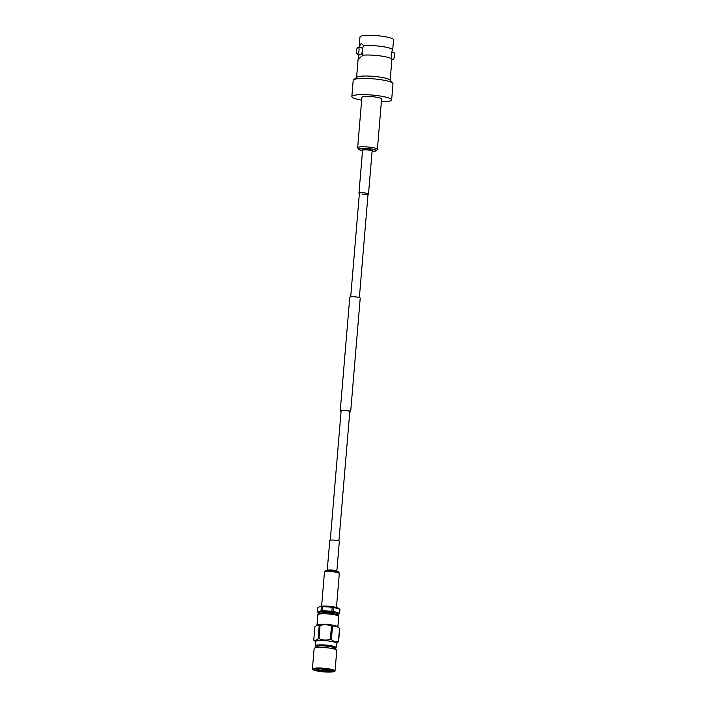 <?xml version="1.0" encoding="UTF-8"?>
<svg xmlns="http://www.w3.org/2000/svg" width="707" height="707" viewBox="0 0 707 707"><rect width="100%" height="100%" fill="white"/><g stroke="black" fill="none" stroke-linecap="round" stroke-linejoin="round"><path stroke-width="1.06" d="M330.257 540.201L341.127 410.829A4.348 0.698 4.8 0 1 341.446 410.599A4.348 0.698 4.8 0 1 346.324 410.581A4.348 0.698 4.8 0 1 349.797 411.554A4.348 0.698 4.8 0 1 349.479 411.783M341.083 411.297A5.241 0.84 4.8 0 1 340.244 410.758L349.771 297.24A5.241 0.84 4.8 0 1 350.159 296.967A5.241 0.84 4.8 0 1 356.028 296.931A5.241 0.84 4.8 0 1 360.217 298.115L350.681 411.633A5.241 0.84 4.8 0 1 350.292 411.907A5.241 0.84 4.8 0 1 349.753 412.022M340.244 410.758A5.241 0.84 4.8 0 1 340.624 410.484A5.241 0.84 4.8 0 1 346.501 410.449A5.241 0.84 4.8 0 1 350.681 411.633M315.119 668.769A9.324 1.494 4.8 0 1 324.822 668.645A9.324 1.494 4.8 0 1 332.909 670.572A9.324 1.494 4.8 0 1 332.325 671.314A9.324 1.494 4.8 0 1 321.137 671.27A9.324 1.494 4.8 0 1 314.58 669.034A9.324 1.494 4.8 0 1 315.119 668.769M318.274 668.38L322.551 669.361M324.92 669.662L330.929 669.768M330.637 669.609L325.149 669.352M322.401 668.972L319.378 668.362M329.268 669.29L325.22 669.025M322.427 668.636L321.022 668.389M322.595 669.176L325.096 669.352M313.236 668.495A11.356 1.821 -175.2 0 0 312.406 669.096A11.356 1.821 -175.2 0 0 321.473 671.65A11.356 1.821 -175.2 0 0 334.208 671.588A11.356 1.821 -175.2 0 0 335.047 670.996A11.356 1.821 -175.2 0 0 325.971 668.433A11.356 1.821 -175.2 0 0 313.236 668.495M335.047 670.996L336.771 650.405A11.356 1.821 -175.2 0 0 327.703 647.851A11.356 1.821 -175.2 0 0 314.969 647.912A11.356 1.821 -175.2 0 0 314.129 648.505L312.406 669.096M316.436 625.448L317.231 624.953A10.481 1.679 4.8 0 1 317.735 624.732A10.481 1.679 4.8 0 1 328.402 624.564A10.481 1.679 4.8 0 1 337.646 626.667L339.537 628.355A12.505 2.006 4.8 0 1 339.687 628.541L338.582 641.735A12.505 2.006 -175.2 0 0 338.432 641.549C335.966 642.248 333.616 641.567 331.38 639.508A12.505 2.006 -175.2 0 0 330.355 639.358C326.44 640.515 322.648 640.286 318.972 638.677A12.505 2.006 -175.2 0 0 318.097 638.713L315.843 640.454L313.758 640.082A12.505 2.006 -175.2 0 0 313.908 640.268L315.587 641.726M316.983 625.103L317.85 614.745A10.481 1.679 4.8 0 1 317.947 614.542A10.481 1.679 4.8 0 1 318.618 614.197A10.481 1.679 4.8 0 1 329.736 614.065A10.481 1.679 4.8 0 1 338.671 616.283A10.481 1.679 4.8 0 1 338.733 616.495L337.866 626.862M317.947 614.542L318.733 613.694A9.765 1.564 4.8 0 1 319.361 613.367A9.765 1.564 4.8 0 1 329.709 613.243A9.765 1.564 4.8 0 1 338.043 615.311L338.671 616.283M317.169 647.532A9.978 1.6 4.8 0 1 315.746 646.755L315.304 646.092A10.481 1.679 4.8 0 1 315.242 645.871A10.481 1.679 4.8 0 1 316.011 645.323A10.481 1.679 4.8 0 1 327.756 645.261A10.481 1.679 4.8 0 1 336.125 647.621A10.481 1.679 4.8 0 1 336.019 647.824L335.472 648.407A9.978 1.6 4.8 0 1 334.835 648.743A9.978 1.6 4.8 0 1 333.943 648.938M315.242 645.871L315.605 641.549A10.481 1.679 4.8 0 1 316.374 641.002A10.481 1.679 4.8 0 1 328.119 640.94A10.481 1.679 4.8 0 1 336.488 643.299L336.125 647.621M315.746 646.755A9.978 1.6 4.8 0 1 316.418 646.021A9.978 1.6 4.8 0 1 328.216 646.039A9.978 1.6 4.8 0 1 335.472 648.407M317.24 647.524L317.31 646.684A8.343 1.334 4.8 0 1 317.929 646.242A8.343 1.334 4.8 0 1 327.279 646.198A8.343 1.334 4.8 0 1 333.943 648.08L333.872 648.92M313.758 640.082L314.871 626.879L317.125 625.121L319.202 625.518A12.505 2.006 4.8 0 1 320.077 625.483C323.992 624.29 327.783 624.52 331.459 626.155A12.505 2.006 4.8 0 1 332.484 626.305C334.959 625.571 337.31 626.252 339.537 628.355L338.432 641.549M316.436 625.456L317.125 625.121M321.924 612.987L321.924 612.916A6.575 1.052 4.8 0 1 322.41 612.571A6.575 1.052 4.8 0 1 329.78 612.536A6.575 1.052 4.8 0 1 335.021 614.021L335.021 614.091M319.449 606.703A9.783 1.573 4.8 0 1 319.582 606.633A9.783 1.573 4.8 0 1 319.918 606.509A9.783 1.573 4.8 0 1 329.577 606.323A9.783 1.573 4.8 0 1 338.379 608.214L339.705 609.142A11.135 1.785 4.8 0 1 339.961 609.461L339.625 613.473L337.787 614.666M321.367 606.712L321.031 610.733L319.193 611.926L317.461 611.855L317.797 607.834L319.635 606.641L321.367 606.712A11.135 1.785 4.8 0 1 322.825 606.65L332.193 607.207A11.135 1.785 4.8 0 1 333.907 607.463L339.705 609.142L339.369 613.163A11.135 1.785 4.8 0 1 339.625 613.473M319.467 613.331A9.783 1.573 4.8 0 1 319.043 613.102A9.783 1.573 4.8 0 1 319.44 612.138A9.783 1.573 4.8 0 1 331.689 612.244A9.783 1.573 4.8 0 1 337.831 614.675A9.783 1.573 4.8 0 1 337.504 614.798A9.783 1.573 4.8 0 1 337.38 614.834M319.043 613.102L317.717 612.174A11.135 1.785 4.8 0 1 317.461 611.855M339.369 613.163L333.571 611.475L333.907 607.463M332.193 607.207L331.857 611.228A11.135 1.785 4.8 0 1 333.571 611.475M331.857 611.228L322.489 610.671L322.825 606.65M321.031 610.733A11.135 1.785 4.8 0 1 322.489 610.671M336.32 643.476L338.582 641.735M332.484 626.305L331.38 639.508M330.355 639.358L331.459 626.155M320.077 625.483L318.972 638.677M318.097 638.713L319.202 625.518M327.279 570.408A4.79 0.769 -175.2 0 1 333.863 570.24A4.79 0.769 -175.2 0 1 336.832 571.212L339.342 541.288A4.79 0.769 -175.2 0 0 336.373 540.325A4.79 0.769 -175.2 0 0 329.789 540.484L327.2 570.584M362.894 55.199L361.913 52.76L362.585 50.789L362.24 48.889L363.698 45.681A16.853 2.704 4.8 0 1 382.248 46.547A16.853 2.704 4.8 0 1 392.703 49.95A16.853 2.704 4.8 0 1 392.703 49.967L392.261 50.869C391.024 53.635 390.891 56.436 391.872 59.264A16.853 2.704 -175.2 0 0 381.444 56.065A16.853 2.704 -175.2 0 0 362.894 55.199L358.873 58.699L358.325 56.64A7.768 2.793 -81.6 0 0 359.377 58.628M353.527 79.856L356.841 77.222A16.853 2.704 4.8 0 1 379.686 77.072A16.853 2.704 4.8 0 1 389.937 80.006L392.765 83.152A19.973 3.208 -175.2 0 0 380.613 79.679A19.973 3.208 -175.2 0 0 353.527 79.856A19.973 3.208 -175.2 0 0 353.191 80.368L351.839 96.567A19.973 3.208 -175.2 0 0 361.639 100.182M381.373 101.843A19.973 3.208 -175.2 0 0 391.643 99.908L393.004 83.709A19.973 3.208 -175.2 0 0 392.765 83.152M391.643 99.908A19.973 3.208 -175.2 0 0 379.252 95.878A19.973 3.208 -175.2 0 0 351.839 96.567M390.158 80.253L391.908 59.468A16.853 2.704 -175.2 0 0 391.908 59.468A16.853 2.704 -175.2 0 0 391.872 59.264M391.855 59.211L392.792 59.353A3.464 1.246 -81.6 0 0 394.594 55.517A3.464 1.246 -81.6 0 0 393.799 52.504L391.74 52.194M359.032 50.268A3.464 1.246 98.4 0 1 357.229 54.103A3.464 1.246 98.4 0 1 356.434 51.09A3.464 1.246 98.4 0 1 358.237 47.254A3.464 1.246 98.4 0 1 359.032 50.268M361.913 52.76A3.464 1.246 98.4 0 1 360.508 54.589L357.229 54.103M392.703 49.95L393.56 39.778A16.853 2.704 -175.2 0 0 383.106 36.375A16.853 2.704 -175.2 0 0 359.978 36.958L359.121 47.13A16.853 2.704 4.8 0 1 359.121 47.122L361.144 43.33L363.698 45.681M361.692 43.507A7.768 2.793 -81.6 0 0 359.121 47.122M358.237 47.254L361.516 47.731A3.464 1.246 98.4 0 1 362.24 48.889M359.359 54.421L358.325 56.64A16.853 2.704 -175.2 0 0 358.325 56.648A16.853 2.704 -175.2 0 0 358.325 56.675M359.368 193.568A4.79 0.769 4.8 0 1 358.953 193.214A4.79 0.769 4.8 0 1 365.537 193.046A4.79 0.769 4.8 0 1 368.506 194.01A4.79 0.769 4.8 0 1 368.038 194.301M350.699 296.843L359.395 193.25A4.348 0.698 4.8 0 1 365.369 193.099A4.348 0.698 4.8 0 1 368.064 193.974A4.348 0.698 4.8 0 1 362.099 194.125M357.654 147.728L361.878 97.416A9.898 1.591 4.8 0 1 375.461 97.071A9.898 1.591 4.8 0 1 381.603 99.068L377.379 149.38A9.898 1.591 4.8 0 0 371.237 147.383A9.898 1.591 4.8 0 0 357.654 147.728L358.811 149.513L362.532 150.618A8.731 1.396 4.8 0 1 359.73 148.558A8.731 1.396 4.8 0 1 370.689 148.815A8.731 1.396 4.8 0 1 376.071 150.432A8.731 1.396 4.8 0 1 372.085 151.422L375.921 150.953L377.379 149.38M324.257 670.563A8.431 1.352 -175.2 0 0 331.583 670.316A8.431 1.352 -175.2 0 0 332.087 670.068M315.472 668.681A8.431 1.352 -175.2 0 0 323.117 670.466M326.475 570.655L327.712 570.434A5.108 0.822 -175.2 0 1 333.943 570.62A5.108 0.822 -175.2 0 1 336.408 571.168L337.584 571.592A6.522 1.043 -175.2 0 0 334.438 570.894A6.522 1.043 -175.2 0 0 326.475 570.655C325.582 570.549 324.911 571.088 324.451 572.29L321.605 606.208M337.584 571.592C338.485 571.627 339.06 572.281 339.316 573.536A7.459 1.193 -175.2 0 0 334.685 572.034A7.459 1.193 -175.2 0 0 324.451 572.29M362.603 150.22A5.179 0.831 4.8 0 1 363.698 149.398A5.179 0.831 4.8 0 1 369.319 149.672A5.179 0.831 4.8 0 1 372.076 151.015M358.953 193.214L362.558 150.317A4.79 0.769 4.8 0 1 369.134 150.158A4.79 0.769 4.8 0 1 372.112 151.121L372.068 150.998M368.064 193.974L359.368 297.576M349.797 411.554L338.927 540.935M323.461 671.155L322.445 668.451M336.47 643.485L337 643.158M323.797 671.182L325.193 669.299M325.202 669.273L325.247 668.689M339.316 573.536L336.461 607.454M359.28 54.404L358.758 55.729M356.575 77.434L358.325 56.648M368.506 194.01L372.112 151.121"/></g></svg>
